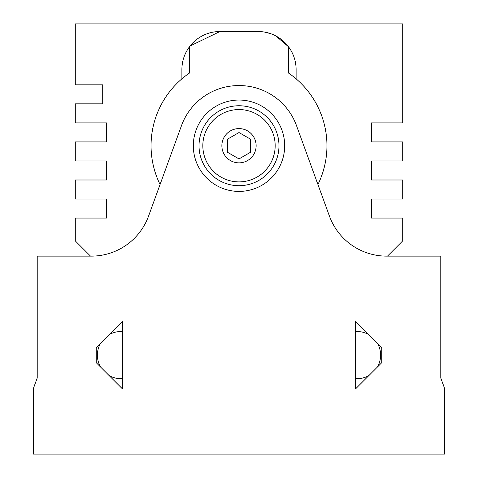<?xml version="1.0" encoding="UTF-8"?>
<svg xmlns="http://www.w3.org/2000/svg" width="478" height="478" viewBox="0 0 478 478"><rect width="100%" height="100%" fill="white"/><g stroke="black" fill="none" stroke-linecap="round" stroke-linejoin="round"><path stroke-width="0.72" d="M122.505 388.943L96.233 362.677L96.233 347.56L122.505 321.288L122.505 388.943M33.418 388.417L33.418 454.1L444.582 454.1L444.582 388.417L440.776 377.961L440.776 256.13L386.66 256.13A60.915 60.915 0 0 1 329.42 216.05L296.515 125.654A60.915 60.915 0 0 0 239.275 85.574L238.725 85.574A60.915 60.915 0 0 0 181.485 125.654L148.58 216.05A60.915 60.915 0 0 1 91.34 256.13L37.224 256.13L37.224 377.961L33.418 388.417M109.032 375.475A23.601 23.601 0 0 0 122.505 378.672M122.505 331.559A23.601 23.601 0 0 0 109.032 334.761M368.968 334.761A23.601 23.601 0 0 0 355.495 331.559M355.495 378.672A23.601 23.601 0 0 0 368.968 375.475M381.767 362.677L355.495 388.943L355.495 321.288L381.767 347.56L381.767 362.677M377.375 367.062A23.601 23.601 0 0 0 377.375 343.168M199.027 145.724A39.973 39.973 0 0 1 258.986 111.105A39.973 39.973 0 0 1 258.986 180.343A39.973 39.973 0 0 1 199.027 145.724M202.833 145.724A36.167 36.167 0 0 1 239 109.558A36.167 36.167 0 0 1 275.167 145.724A36.167 36.167 0 0 1 239 181.891A36.167 36.167 0 0 1 202.833 145.724M284.685 145.724A45.685 45.685 0 0 1 216.158 185.291A45.685 45.685 0 0 1 216.158 106.164A45.685 45.685 0 0 1 284.685 145.724M256.13 145.724A17.13 17.13 0 0 0 230.432 130.888A17.13 17.13 0 0 0 230.432 160.56A17.13 17.13 0 0 0 256.13 145.724M250.424 152.321L250.424 139.134L239 132.537L227.576 139.134L227.576 152.321L239 158.917L250.424 152.321M100.625 343.168A23.601 23.601 0 0 0 100.625 367.062M90.521 256.13L75.297 240.906L75.297 218.064L106.516 218.064L106.516 199.027L75.297 199.027L75.297 179.991L106.516 179.991L106.516 160.955L75.297 160.955L75.297 141.918L106.516 141.918L106.516 122.882L75.297 122.882L75.297 103.851L102.704 103.851L102.704 84.815L75.297 84.815L75.297 23.9L402.703 23.9L402.703 122.882L371.484 122.882L371.484 141.918L402.703 141.918L402.703 160.955L371.484 160.955L371.484 179.991L402.703 179.991L402.703 199.027L371.484 199.027L371.484 218.064L402.703 218.064L402.703 240.906L387.479 256.13M317.936 184.502A87.946 87.946 0 0 0 296.109 78.846L296.109 69.585A38.073 38.073 0 0 0 258.036 31.512L219.964 31.512A38.073 38.073 0 0 0 181.891 69.585L181.891 78.846A87.946 87.946 0 0 0 160.064 184.502M288.491 46.742L275.842 35.934L288.491 46.742L288.491 73.032A87.946 87.946 0 0 1 296.109 78.846M181.891 78.846A87.946 87.946 0 0 1 189.509 73.032L189.509 46.742M264.681 32.098L270.673 33.675L264.681 32.098M190.089 45.99L219.964 31.512L190.089 45.99"/></g></svg>
